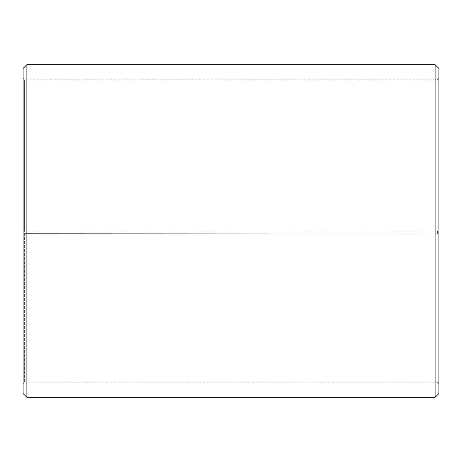 <?xml version="1.0" encoding="UTF-8"?>
<svg xmlns="http://www.w3.org/2000/svg" width="462" height="462" viewBox="0 0 462 462"><rect width="100%" height="100%" fill="white"/><g stroke="black" fill="none" stroke-linecap="round" stroke-linejoin="round"><path stroke-width="0.35" stroke-dasharray="2.31 1.73" d="M24.613 233.639L438.9 233.836L24.613 233.639L24.613 382.201L24.613 79.799L24.613 231L23.1 231L438.9 231L24.613 231M437.387 233.639L437.387 231M23.1 233.668L23.1 68.463M23.1 233.836L23.1 393.537M26.883 233.905L26.883 397.32M26.883 64.68L26.883 231M435.117 233.905L435.117 397.32M435.117 64.68L435.117 231M438.9 233.836L438.9 393.537M438.9 68.463L438.9 233.668M438.9 78.286L437.387 79.799L24.613 79.799L23.1 78.286M438.9 383.714L437.387 382.201L24.613 382.201L23.1 383.714"/><path stroke-width="0.69" d="M23.1 393.537L23.1 68.463L26.883 64.68L26.883 397.32L23.1 393.537M435.117 64.68L438.9 68.463L438.9 393.537L435.117 397.32L435.117 64.68L26.883 64.68M435.117 397.32L26.883 397.32"/></g></svg>
